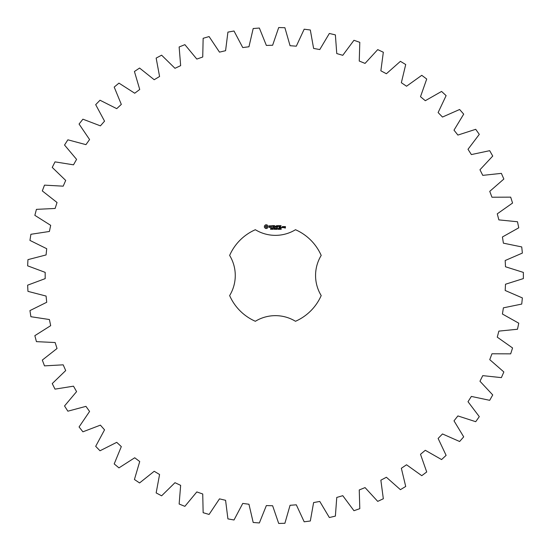 <?xml version="1.0" encoding="UTF-8"?>
<svg xmlns="http://www.w3.org/2000/svg" width="551" height="551" viewBox="0 0 551 551"><rect width="100%" height="100%" fill="white"/><g stroke="black" fill="none" stroke-linecap="round" stroke-linejoin="round"><path stroke-width="0.83" d="M523.367 278.592L523.367 272.408L505.508 266.774L505.184 260.52L522.369 253.081L521.735 246.924L503.394 243.163L502.429 236.971L518.76 227.811L517.492 221.75L498.862 219.89L497.264 213.836L512.568 203.043L510.681 197.148L491.96 197.217L489.749 191.355L503.855 179.041L501.376 173.372L482.759 175.363L479.962 169.763L492.732 156.064L489.681 150.678L471.367 154.576L468.006 149.287L479.294 134.354L475.713 129.306L457.895 135.071L454.003 130.153L463.701 114.14L459.617 109.491L442.487 117.046L438.114 112.562L446.117 95.633L441.571 91.432L425.31 100.709L420.503 96.701L426.715 79.034L421.763 75.322L406.542 86.225L401.348 82.726L405.715 64.522L400.405 61.333L386.389 73.744L380.858 70.803L383.331 52.242L377.724 49.618L365.051 63.406L359.252 61.044L359.803 42.331L353.956 40.292L342.77 55.314L336.757 53.564L335.38 34.885L329.353 33.466L319.773 49.556L313.609 48.433L310.323 29.995L304.18 29.203L296.307 46.188L290.06 45.705L284.895 27.708L278.703 27.55L272.621 45.258L266.353 45.416L259.363 28.046L253.191 28.528L248.956 46.766L242.75 47.572L234.01 31.008L227.914 32.116L225.579 50.699L219.484 52.138L209.091 36.566L203.147 38.294L202.734 57.015L196.817 59.074L184.874 44.652L179.137 46.98L180.652 65.645L174.977 68.303L161.615 55.183L156.153 58.089L159.576 76.499L154.204 79.723L139.568 68.048L134.43 71.506L139.727 89.469L134.719 93.229L118.954 83.118L114.202 87.086L121.316 104.408L116.722 108.657L100.006 100.227L95.681 104.662L104.545 121.158L100.406 125.862L82.912 119.188L79.069 124.044L89.579 139.541L85.949 144.644L67.863 139.809L64.536 145.037L76.582 159.37L73.497 164.825L55.01 161.87L52.242 167.414L65.7 180.432L63.193 186.169L44.493 185.136L42.31 190.928L57.035 202.499L55.128 208.464L36.428 209.359L34.851 215.345L50.685 225.338L49.404 231.468L30.89 234.285L29.94 240.401L46.718 248.715L46.077 254.941L27.949 259.645L27.633 265.83L45.175 272.366L45.175 278.634L27.633 285.17L27.949 291.355L46.077 296.059L46.718 302.285L29.94 310.599L30.89 316.715L49.404 319.532L50.685 325.662L34.851 335.655L36.428 341.641L55.128 342.536L57.035 348.501L42.31 360.072L44.493 365.864L63.193 364.831L65.7 370.568L52.242 383.586L55.01 389.13L73.497 386.175L76.582 391.63L64.536 405.963L67.863 411.191L85.949 406.356L89.579 411.459L79.069 426.956L82.912 431.812L100.406 425.138L104.545 429.842L95.681 446.338L100.006 450.773L116.722 442.343L121.316 446.592L114.202 463.914L118.954 467.882L134.719 457.771L139.727 461.531L134.43 479.494L139.568 482.952L154.204 471.277L159.576 474.501L156.153 492.911L161.615 495.817L174.977 482.697L180.652 485.355L179.137 504.02L184.874 506.348L196.817 491.926L202.734 493.985L203.147 512.705L209.091 514.434L219.484 498.862L225.579 500.301L227.914 518.884L234.01 519.992L242.75 503.428L248.956 504.234L253.191 522.472L259.363 522.954L266.353 505.584L272.621 505.742L278.703 523.45L284.895 523.292L290.06 505.295L296.307 504.812L304.18 521.797L310.323 521.005L313.609 502.567L319.773 501.444L329.353 517.534L335.38 516.115L336.757 497.436L342.77 495.686L353.956 510.708L359.803 508.669L359.252 489.956L365.051 487.594L377.724 501.382L383.331 498.758L380.858 480.197L386.389 477.256L400.405 489.667L405.715 486.478L401.348 468.274L406.542 464.775L421.763 475.678L426.715 471.966L420.503 454.3L425.31 450.291L441.571 459.568L446.117 455.367L438.114 438.438L442.487 433.954L459.617 441.509L463.701 436.86L454.003 420.847L457.895 415.929L475.713 421.694L479.294 416.646L468.006 401.713L471.367 396.424L489.681 400.322L492.732 394.936L479.962 381.237L482.759 375.637L501.376 377.628L503.855 371.959L489.749 359.645L491.96 353.783L510.681 353.852L512.568 347.957L497.264 337.164L498.862 331.11L517.492 329.25L518.76 323.189L502.429 314.029L503.394 307.837L521.735 304.076L522.369 297.919L505.184 290.48L505.508 284.226L523.367 278.592M255.347 229.719A49.989 49.989 0 0 0 229.636 255.43A38.57 38.57 0 0 1 229.636 295.57A49.989 49.989 0 0 0 255.347 321.281A38.57 38.57 0 0 1 295.488 321.281A49.989 49.989 0 0 0 321.199 295.57A38.57 38.57 0 0 1 321.199 255.43A49.989 49.989 0 0 0 295.488 229.719A38.57 38.57 0 0 1 255.347 229.719M265.534 224.822L264.404 225.951L264.404 227.343L265.534 228.472L266.925 228.472L268.055 227.343L268.055 225.951L266.925 224.822L265.534 224.822M271.209 228.906L270.507 229.292L271.133 229.092L270.617 228.424L271.23 228.41L270.644 228.617L271.209 228.906M272.098 228.52L271.478 229.354L271.478 228.362L272.098 228.52M273.055 228.362L273.055 229.354L272.421 228.465L272.297 229.354L272.297 228.362L272.931 229.168L273.055 228.362M273.695 228.858L273.282 228.975L273.695 228.858M274.756 228.851L274.398 229.374L273.875 228.858L274.398 228.341L274.756 228.589L274.109 228.562L274.116 229.154L274.756 228.851M269.102 225.869L269.102 226.495L270.458 226.971L270.135 227.494L269.212 227.473L270.699 227.439L270.699 226.805L269.343 226.323L269.673 225.814L270.596 225.827L269.102 225.869M271.023 225.807L271.622 225.807L271.739 227.728L271.863 225.807L272.573 225.69L271.023 225.807M273.014 225.566L272.897 227.611L274.212 227.728L273.138 227.494L273.138 226.764L274.095 226.647L273.138 226.53L273.138 225.807L274.336 225.69L273.014 225.566M276.01 228.362L275.879 229.354L275.528 228.527L275.176 229.354L274.915 228.362L275.259 229.182L275.596 228.362L275.803 229.195L276.01 228.362M277.091 228.362L277.091 229.354L276.96 228.865L276.333 229.354L276.333 228.362L276.464 228.748L277.091 228.362M277.738 228.858L277.325 228.975L277.738 228.858M278.53 228.472L278.276 229.374L278.014 228.465L278.53 228.472M279.481 229.237L278.813 229.354L279.302 228.624L278.834 228.403L279.44 228.617L278.951 229.237L279.481 229.237M280.349 229.237L279.674 229.354L280.17 228.624L279.701 228.403L280.301 228.617L279.812 229.237L280.349 229.237M281.23 228.961L281.086 229.354L280.487 229.071L280.962 228.362L281.23 228.961M276.492 225.628L275.741 226.895L274.763 225.69L274.887 227.728L275.004 226.13L275.734 227.246L276.471 226.124L276.712 227.604L276.492 225.628M278.524 225.566L277.208 225.69L277.325 227.728L277.449 226.771L278.407 226.647L277.449 226.53L277.449 225.807L278.524 225.566M279.143 225.566L279.143 227.728L279.143 225.566M281.093 225.566L279.777 225.69L279.894 227.728L281.217 227.611L280.018 227.494L280.018 226.764L280.976 226.647L280.018 226.53L280.018 225.807L281.093 225.566M281.754 227.322L281.754 227.728L281.754 227.322M283.262 227.611L283.262 226.64L282.436 226.53L282.319 227.611L283.262 227.611M283.6 226.53L283.6 227.728L284.419 226.792L283.6 226.53M284.653 226.53L284.536 227.239L285.239 227.356L285.239 227.825L284.536 227.942L285.363 228.059L285.48 226.64L284.653 226.53M266.229 225.683L267.194 226.647L266.229 227.611L265.265 226.647L266.229 225.683M271.987 228.665L271.609 228.479L271.609 228.872L271.987 228.665M278.441 229.154L278.172 228.479L278.441 229.154M280.955 228.961L280.955 228.52L280.576 228.961L280.955 228.961M282.56 226.764L283.021 226.764L283.021 227.494L282.56 227.494L282.56 226.764M284.777 226.764L285.239 227.115L284.777 226.764"/></g></svg>
